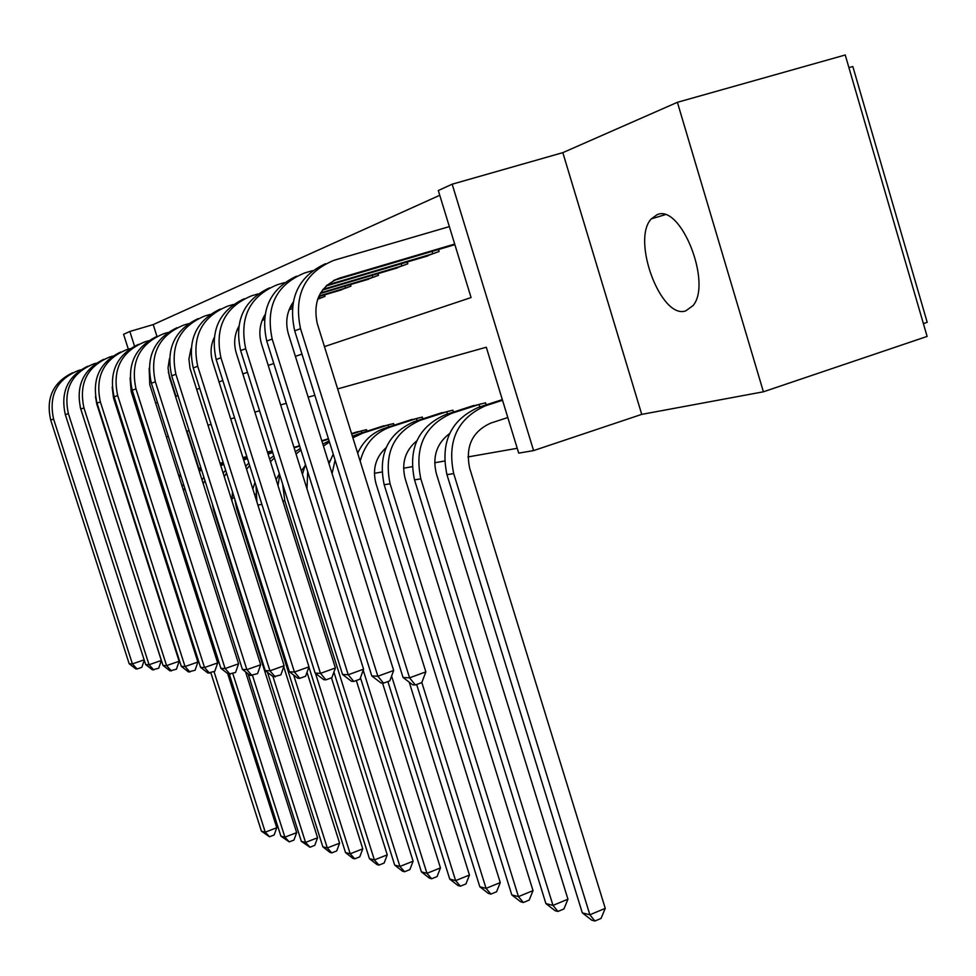 <?xml version="1.0" encoding="UTF-8"?>
<svg xmlns="http://www.w3.org/2000/svg" width="976" height="976" viewBox="0 0 976 976"><rect width="100%" height="100%" fill="white"/><g stroke="black" fill="none" stroke-linecap="round" stroke-linejoin="round"><path stroke-width="1.46" d="M656.994 214.757L651.297 218.868C631.155 239.84 660.996 319.738 685.738 310.893L693.021 305.61C712.431 283.223 680.601 203.264 656.994 214.757M324.459 346.602L471.079 297.558L438.309 190.527L452.169 184.196L533.591 450.595L518.707 453.132L486.292 347.236L337.647 388.912M562.823 152.646L641.732 414.373L763.403 391.803L927.115 336.427L845.24 54.985L677.393 102.309L562.823 152.646L452.169 184.196M848.913 67.625L852.829 66.514L927.2 322.312L923.381 323.593M128.332 349.188L123.586 334.317L129.845 331.462L134.505 346.077M439.761 195.273L153.208 324.593L129.845 331.462M763.403 391.803L677.393 102.309M153.208 324.593L156.953 336.366M168.311 372.185L175.961 396.268M213.012 340.404L213.878 340.063M317.639 299.242L325.032 296.338L324.569 294.862M338.208 290.799L350.945 286.151L350.445 284.565M364.951 280.258L378.481 275.317L377.956 273.622M393.389 269.047L407.822 263.776L407.26 261.958M423.706 257.091L439.115 251.466L438.517 249.514M231.788 498.285L234.362 497.833M254.504 494.307L255.749 494.088M374.394 473.311L381.836 472.018M403.564 468.212L412.104 466.711M434.674 462.758L444.458 461.05M467.943 456.939L517.231 448.301M187.026 431.136L198.836 468.358M246.843 456.658L242.902 457.549M272.206 450.936L267.436 452.022M294.545 447.289L293.581 446.117M354.19 432.783L366.512 429.672L367 431.221M380.481 426.878L393.56 423.572L394.084 425.231M408.395 420.607L422.303 417.081L422.852 418.863M438.09 413.934L452.901 410.188L453.486 412.092M469.737 406.821L485.548 402.82L486.17 404.869M641.732 414.373L533.591 450.595M155.623 403.064L157.502 402.441M175.521 396.415L177.974 395.597M196.603 389.363L199.702 388.326M219.002 381.872L222.833 380.591M242.841 373.893L247.477 372.344M268.241 365.402L273.792 363.536M295.386 356.325L301.974 354.117M314.845 395.304L308.172 397.171M286.273 403.308L280.637 404.894M259.567 410.798L254.87 412.116M234.569 417.801L230.69 418.887M211.121 424.377L207.973 425.255M189.063 430.562L186.575 431.258M168.299 436.382L166.396 436.919M198.494 468.797L200.946 468.016M198.396 468.492L200.849 467.711M227.64 673.562L276.769 827.746L274.134 834.992L269.535 836.761L261.434 831.186L210.828 672.684M261.434 831.186L265.252 832.162L214 671.561M165.017 497.723L165.737 495.32M179.12 476.922L180.816 475.751M163.504 492.99L164.395 491.099M178.73 475.678L180.487 474.714M269.535 836.761L265.252 832.162L276.769 827.746M144.253 660.166L141.862 667.303L137.079 668.975L135.774 668.902L129.174 663.741L132.407 663.912L53.582 419.021C48.544 395.597 56.754 379.444 78.226 370.575L80.63 369.867M129.174 663.741L50.715 420.07C45.726 398.11 53.046 382.324 72.663 372.734M137.079 668.975L132.407 663.912L144.143 659.825M220.125 463.624L223.223 462.624M220.015 463.295L223.126 462.307M245.537 671.842L296.667 832.626L293.959 840.055L289.25 841.861L280.893 836.139L229.323 674.282M280.893 836.139L284.907 837.164L232.764 673.428M183.525 490.733L184.684 487.915M199.311 471.371L201.605 470.078M182.183 486.524L183.512 484.23M198.994 470.371L201.373 469.346M289.25 841.861L284.907 837.164L296.667 832.626M243.073 458.098L246.904 456.878M245.171 457.036L242.963 457.756M220.552 464.979L223.638 463.954M212.414 504.128L213.61 510.082L317.59 837.762L314.772 845.362L309.978 847.229L301.34 841.349L248.075 673.794M301.34 841.349L305.561 842.422L252.491 675.429M203.228 483.706L204.923 480.534M220.771 465.698L223.772 464.369M202.032 479.936L203.899 477.301M309.978 847.229L305.561 842.422L317.59 837.762M243.646 459.928L247.453 458.635M267.485 452.205L269.827 451.473M243.512 459.501L247.343 458.269M232.483 491.892L231.91 500.847M283.748 666.779L339.599 843.166L336.683 850.962L331.779 852.878L329.986 852.414L322.861 846.826L267.509 672.342M322.861 846.826L327.302 847.949L272.938 676.527M224.224 476.581L226.53 473.092M223.138 473.165L225.639 470.261M331.779 852.878L327.302 847.949L339.599 843.166M268.632 453.462L268.156 451.998M80.191 407.114L161.321 660.471L158.71 668.231L152.451 669.865L145.668 664.571L149.06 664.741L68.381 413.604C63.208 389.583 71.614 373.027 93.574 363.963L96.258 363.157M145.668 664.571L65.355 414.715C60.256 392.157 67.747 375.992 87.852 366.183M153.818 669.939L149.06 664.741L161.321 660.471M95.453 396.549L96.77 404.015L179.133 661.24L176.436 669.194L169.983 670.866L163.016 665.449L166.591 665.62L83.948 407.907C78.653 383.251 87.254 366.281 109.727 356.996L112.716 356.106M163.016 665.449L80.776 409.066C75.542 385.91 83.228 369.318 103.822 359.29M171.422 670.951L166.591 665.62L179.133 661.24M112.179 387.13L113.497 397.915L197.896 662.045L195.102 670.219L188.453 671.927L181.292 666.364L185.062 666.547L100.357 401.905C94.928 376.577 103.724 359.168 126.746 349.652L130.076 348.676M181.292 666.364L97.014 403.137C91.646 379.322 99.528 362.279 120.658 352.031M189.978 672.025L185.062 666.547L197.896 662.045M268.071 454.06L272.719 452.571M267.961 453.681L272.597 452.193M254.968 482.437L252.845 489.061M307.013 672.293L362.779 848.852L359.766 856.855L354.752 858.831L352.861 858.343L345.528 852.597L236.607 508.447L234.704 498.895M345.528 852.597L350.201 853.78L293.666 675.063M246.599 469.273L249.636 465.528M245.635 466.211L248.868 463.088M354.752 858.831L350.201 853.78L362.779 848.852M130.089 377.81L131.138 391.486L217.685 662.899L214.781 671.293L207.937 673.05L200.556 667.328L204.533 667.523L117.681 395.573C112.106 369.538 121.122 351.653 144.704 341.917L148.401 340.819M238.327 329.473L237.144 329.827M238.364 329.071L237.339 329.376M200.556 667.328L114.143 396.866C108.629 372.356 116.717 354.861 138.409 344.382M209.535 673.147L204.533 667.523L217.685 662.899M294.13 447.862L299.681 446.081M293.996 447.459L299.559 445.678M279.368 473.702L276.135 479.667M331.474 677.832L387.252 854.854L384.117 863.065L378.981 865.102L376.992 864.59L369.44 858.685L308.916 666.998M369.44 858.685L374.381 859.941L315.492 673.355M270.498 461.758L274.366 457.829M256.92 501.957L256.005 485.706M269.644 459.049L273.731 455.792M378.981 865.102L374.381 859.941L387.252 854.854M321.946 441.225L328.546 439.102M321.812 440.798L328.412 438.675M304.573 466.504L301.34 470.859M356.325 680.516L413.104 861.198L409.847 869.64L404.589 871.739L402.49 871.19L394.694 865.114L333.914 672.11M394.694 865.114L399.916 866.444L284.797 500.712L282.662 484.194M296.057 454.023L300.913 449.985M278.014 485.645L279.697 474.775M295.313 451.656L300.413 448.399M404.589 871.739L399.916 866.444L413.104 861.198M351.726 434.076L363.096 430.44M357.436 431.721L351.58 433.625M330.095 460.55L328.522 462.258M382.543 683.09L440.457 867.908L437.077 876.582L431.685 878.754L429.464 878.168L421.425 871.91L360.449 677.747M421.425 871.91L426.951 873.325L363.206 670.219M307.001 488.878L307.696 471.615M323.446 446.032L329.461 442.03M302.426 474.324L305.427 464.369M322.836 444.068L329.119 440.945M431.685 878.754L426.951 873.325L440.457 867.908M361.828 432.893L361.242 431.014M352.885 437.809L362.816 433.112L389.936 424.389M383.922 425.743L357.46 434.296L362.816 433.112M409.212 682.175L469.456 875.033L465.93 883.951L460.416 886.184L458.049 885.574L449.753 879.12L387.875 681.553M449.753 879.12L455.621 880.62L391.596 676.051M332.072 473.604L335.097 460.074M328.985 463.71L333.231 454.084M352.409 436.296L357.46 434.296M460.416 886.184L455.621 880.62L469.456 875.033M388.643 426.976L388.021 424.975M360.193 461.233C364.707 444.043 374.833 432.6 390.607 426.915L418.46 417.948M412.055 419.399L384.91 428.183L390.607 426.915M386.02 447.777C375.626 457.268 372.283 469.2 375.98 483.547L500.261 882.585L496.577 891.771L490.916 894.089L488.403 893.443L479.826 886.781L416.667 684.481M479.826 886.781L486.06 888.367L421.839 682.517M357.68 453.181C363.475 440.762 372.551 432.429 384.91 428.183M490.916 894.089L486.06 888.367L500.261 882.585M417.142 420.705L416.471 418.57M149.157 368.342L149.779 384.69L238.583 663.802L235.57 672.427L228.506 674.233L220.905 668.353L225.114 668.56L135.981 388.875C130.259 362.096 139.495 343.723 163.675 333.731L167.787 332.523M264.313 319.689L262.19 320.323M264.35 319.25L262.385 319.847M220.905 668.353L132.236 390.241C126.587 365.012 134.895 347.029 157.173 336.281M230.202 674.331L225.114 668.56L238.583 663.802M169.458 358.57L168.018 367.976L169.519 377.492L260.69 664.754L257.566 673.623L250.259 675.49L242.426 669.426L246.879 669.658L155.355 381.787C149.474 354.227 158.954 335.317 183.756 325.081L188.331 323.727M264.545 317.468L263.276 317.847M292.178 308.77L289.14 309.685M264.606 316.993L263.532 317.322M242.426 669.426L151.39 383.239C145.583 357.228 154.123 338.721 177.01 327.729M252.052 675.587L246.879 669.658L260.69 664.754M191.064 348.408L188.917 359.009L190.003 368.342L284.114 665.754L280.868 674.892L273.304 676.807L265.228 670.573L269.949 670.817L175.9 374.272C169.861 345.87 179.572 326.411 205.045 315.907L210.133 314.406M292.361 306.879L290.043 307.574M321.763 297.631L317.798 298.827M292.422 306.391L290.311 307.013M265.228 670.573L171.691 375.809C165.725 348.981 174.509 329.925 198.055 318.652M275.208 676.917L269.949 670.817L284.114 665.754M319.884 298.205L319.335 296.411M214.086 337.794C210.645 345.467 210.169 353.458 212.658 361.767L308.977 666.828L305.598 676.246L299.791 678.332L297.778 678.222L289.421 671.793L294.435 672.037L197.725 366.293C191.503 337.001 201.483 316.956 227.64 306.159L233.301 304.488M341.71 289.787L318.701 296.606M292.702 304.329L291.568 304.671M347.468 287.517L318.969 296.009M292.8 303.792L291.946 304.048M289.421 671.793L193.248 367.928C187.111 340.209 196.152 320.579 220.381 309.014M299.791 678.332L294.435 672.037L308.977 666.828M345.541 288.115L344.955 286.2M238.656 326.631C234.325 334.975 233.545 343.808 236.302 353.141L335.415 667.974L331.889 677.686L325.935 679.833L323.776 679.711L315.138 673.086L320.482 673.355L220.942 357.789C214.549 327.558 224.797 306.891 251.686 295.789L257.993 293.935M368.66 279.185L320.262 293.532M374.796 276.769L320.64 292.873M315.138 673.086L216.184 359.534C209.852 330.888 219.173 310.636 244.146 298.778M325.935 679.833L320.482 673.355L335.415 667.974M372.808 277.391L372.173 275.342M416.74 440.871C405.138 450.583 401.282 463.222 405.199 478.777L533.018 890.624L529.175 900.092L523.368 902.495L520.696 901.8L511.802 894.919L518.451 896.615L390.095 483.791C383.714 453.279 393.743 432.124 420.18 420.339L448.801 411.103M441.994 412.641L414.117 421.681L420.18 420.339M511.802 894.919L384.178 484.743C377.834 454.426 387.814 433.405 414.117 421.681M523.368 902.495L518.451 896.615L533.018 890.624M447.472 414.044L446.764 411.738M264.923 314.845C259.616 323.825 258.481 333.524 261.507 343.955L363.584 669.182L359.912 679.211L353.776 681.443L351.482 681.309L342.539 674.453L348.225 674.745L245.708 348.737C239.12 317.481 249.649 296.155 277.318 284.736L284.358 282.674M397.354 267.9L322.519 290.055M403.881 265.326L323.093 289.299M342.539 674.453L240.633 350.591C234.106 320.945 243.719 300.035 269.461 287.859M353.776 681.443L348.225 674.745L363.584 669.182M401.831 265.96L401.148 263.764M449.558 433.588C436.638 443.458 432.246 456.829 436.357 473.677L567.947 899.201L563.921 908.961L557.955 911.45L555.1 910.706L545.901 903.593L552.989 905.399L420.827 478.862C414.251 447.313 424.56 425.463 451.742 413.312L481.156 403.808M473.897 405.443L445.263 414.751L451.742 413.312M545.901 903.593L414.519 479.875C407.98 448.533 418.228 426.829 445.263 414.751M557.955 911.45L552.989 905.399L567.947 899.201M479.814 406.931L479.057 404.467M293.056 302.377C286.676 311.954 285.138 322.544 288.445 334.134L393.67 670.475L389.814 680.845L383.507 683.151L381.055 683.005L371.783 675.929L377.871 676.234L272.182 339.05C265.374 306.72 276.208 284.687 304.695 272.938L312.552 270.633M427.939 255.871L326.069 285.992M434.906 253.126L327.045 285.077M371.783 675.929L266.741 341.039C260.006 310.307 269.937 288.701 296.509 276.196M383.507 683.151L377.871 676.234L393.67 670.475M432.795 253.784L432.063 251.418M507.813 417.521L490.782 423.096C472.201 431.49 465.174 446.544 469.688 468.236L605.254 908.351L601.033 918.44L594.909 921.015L591.859 920.234L582.306 912.865L446.947 474.665C440.213 442.238 450.741 419.802 478.545 407.346L502.335 399.623M582.306 912.865L589.882 914.793L453.706 473.58C446.923 440.92 457.512 418.338 485.475 405.796L502.53 400.27M594.909 921.015L589.882 914.793L605.254 908.351M454.706 244.061L339.526 278.087C320.018 286.188 312.613 301.377 317.285 323.617L425.853 671.866L421.803 682.59L415.325 684.981L412.689 684.823L403.064 677.503L409.578 677.82L300.523 328.68C293.495 295.191 304.658 272.402 333.999 260.299L449.363 226.603M663.448 214.354L664.095 215.013M454.889 244.671L333.524 280.539M403.064 677.503L294.691 330.815C287.737 298.924 297.997 276.562 325.459 263.715M415.325 684.981L409.578 677.82L425.853 671.866M50.715 420.07L53.582 419.021M222.199 464.417L223.687 464.076M243.561 459.659L245.83 459.147M65.355 414.715L68.381 413.604M80.776 409.066L83.948 407.907M97.014 403.137L100.357 401.905M236.607 508.447L237.668 508.276M114.143 396.866L117.681 395.573M257.896 505.031L261.897 504.385M282.857 501.017L284.797 500.712M132.236 390.241L135.981 388.875M151.39 383.239L155.355 381.787M171.691 375.809L175.9 374.272M193.248 367.928L197.725 366.293M216.184 359.534L220.942 357.789M384.178 484.743L390.095 483.791M240.633 350.591L245.708 348.737M414.519 479.875L420.827 478.862M266.741 341.039L272.182 339.05M478.545 407.346L485.475 405.796M446.947 474.665L453.706 473.58M333.585 280.502L339.526 278.087M294.691 330.815L300.523 328.68M651.297 218.868L665.01 214.744"/></g></svg>
